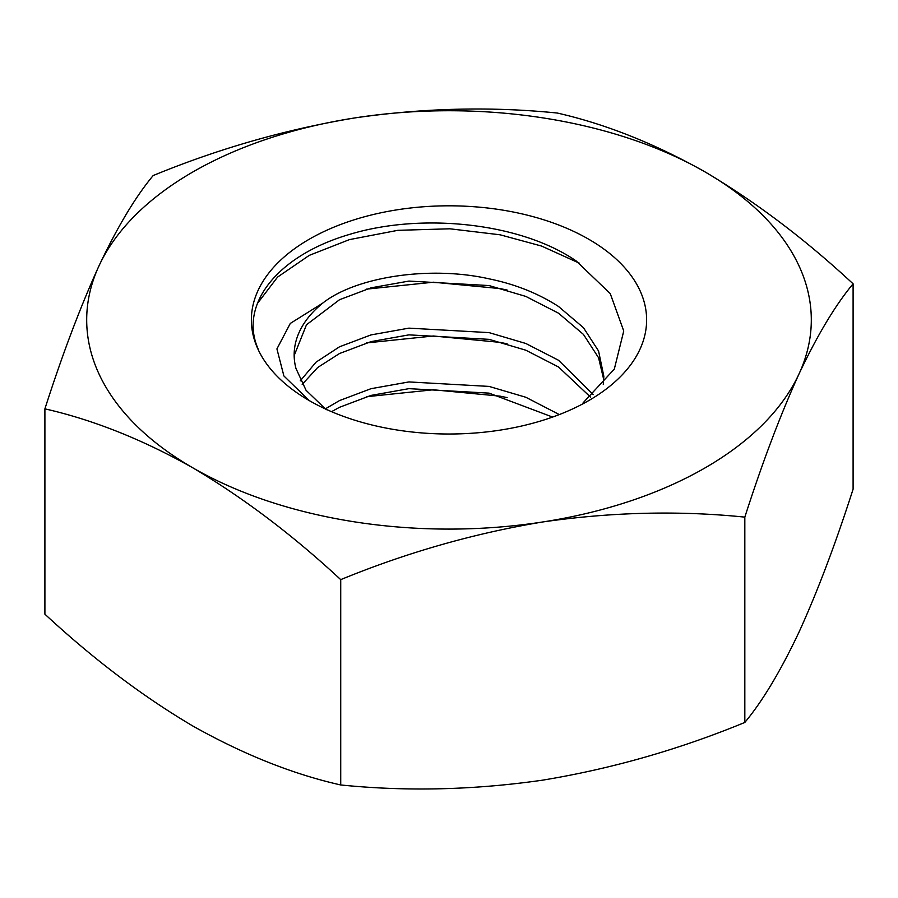 <?xml version="1.0" encoding="UTF-8"?>
<svg xmlns="http://www.w3.org/2000/svg" width="898" height="898" viewBox="0 0 898 898"><rect width="100%" height="100%" fill="white"/><g stroke="black" fill="none" stroke-linecap="round" stroke-linejoin="round"><path stroke-width="1.35" d="M579.412 263.193L541.539 246.052L500.152 234.805L449.898 228.799L397.848 230.326L349.412 239.62L309.26 255.369L277.583 277.078L257.378 303.535M258.108 349.445A197.616 114.091 0 0 1 350.186 221.099A197.616 114.091 0 0 1 588.74 239.238A197.616 114.091 0 0 1 588.74 400.587A197.616 114.091 0 0 1 357.617 421.083A197.616 114.091 180 0 1 309.26 400.587A197.616 114.091 180 0 1 258.108 349.445L258.444 349.681C238.195 305.208 277.123 255.492 349.715 234.356C421.207 212.557 520.413 222.48 576.19 260.97L610.247 293.601L623.74 331.025L614.322 369.089L583.15 402.775M507.134 290.043L500.152 288.595L433.364 282.208L366.429 289.145M507.134 343.833L500.152 342.374L433.364 335.998L366.429 342.935M507.134 397.612L500.152 396.164L433.364 389.777L366.429 396.725M559.319 414.573L525.801 397.253L489.073 386.409L408.927 381.931L370.975 388.699L339.511 400.575L325.301 408.893M552.618 417.065L489.073 393.133L408.927 388.654L370.975 395.423L339.511 407.299L331.542 411.666M593.275 394.604L558.489 360.244L525.801 343.474L489.073 332.619L408.927 328.14L370.975 334.92L339.511 346.796L316.04 362.163L300.269 380.842M590.457 397.039L558.489 366.968L525.801 350.198L489.073 339.343L408.927 334.864L370.975 341.644L339.511 353.52L317.679 367.507L302.188 384.4M326.243 409.724L306.061 390.304L295.97 368.461A154.838 89.396 180 0 1 294.162 354.845A154.838 89.396 180 0 1 322.651 303.176L290.301 323.426L276.921 348.907L283.891 375.959L308.519 399.913M603.288 384.512L603.838 376.307L598.562 351.006L583.442 327.68L558.489 306.454C538.048 293.309 514.913 284.105 489.073 278.84C429.918 265.438 355.698 276.842 322.651 303.176M603.748 379.674L598.562 357.73L583.442 334.404L558.489 313.178L525.801 296.407L489.073 285.564L408.927 281.074L370.975 287.854L339.511 299.73L306.487 324.762L294.174 355.529M44.9 408.848C93.392 419.894 142.703 439.549 192.812 467.824C243.549 497.907 292.86 535.174 340.724 579.637C406.704 552.562 474.054 533.333 542.774 521.962C611.628 512.028 678.978 510.412 744.824 517.125L744.824 722.452C762.503 701.237 780.542 671.154 798.962 632.226C817.416 591.76 835.454 544.065 853.1 489.152L853.1 283.824C805.237 239.351 755.936 202.084 705.188 172.001C655.08 143.736 605.78 124.081 557.276 113.036C491.296 106.368 423.946 107.973 355.226 117.863C286.372 129.233 219.022 148.462 153.176 175.548C135.497 196.763 117.458 226.846 99.038 265.774C80.584 306.24 62.546 353.935 44.9 408.848L44.9 614.176C93.392 659.132 142.703 696.399 192.812 725.999C243.549 754.511 292.86 774.166 340.724 784.964C406.704 791.632 474.054 790.027 542.774 780.138C611.628 768.767 678.978 749.538 744.824 722.452M744.824 517.125C762.503 462.156 780.542 414.472 798.962 374.051C817.416 335.01 835.454 304.938 853.1 283.824M340.724 579.637L340.724 784.964M99.038 265.774A362.309 209.178 0 0 0 192.812 467.824A362.309 209.178 0 0 0 542.774 521.962A362.309 209.178 0 0 0 798.962 374.051A362.309 209.178 0 0 0 705.188 172.001A362.309 209.178 0 0 0 355.226 117.863A362.309 209.178 0 0 0 99.038 265.774"/></g></svg>
